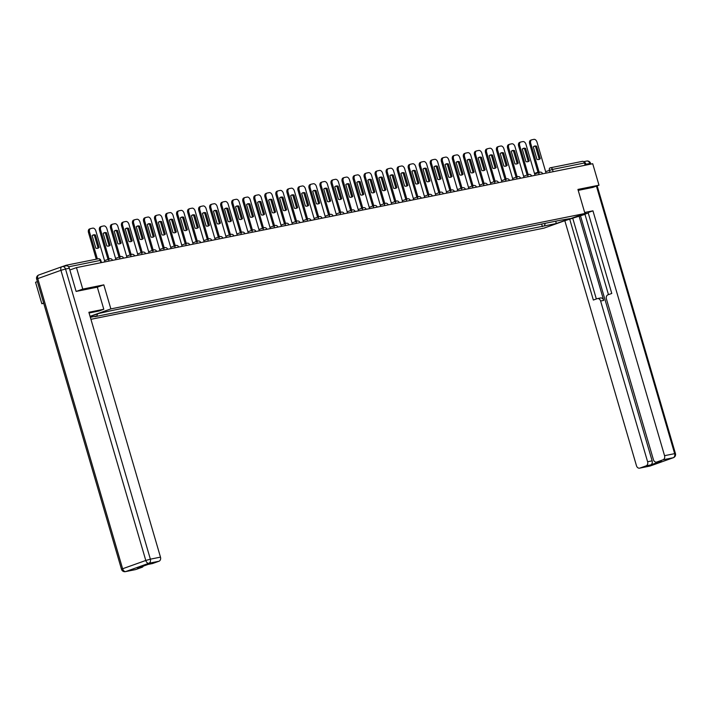 <?xml version="1.0" encoding="UTF-8"?>
<svg xmlns="http://www.w3.org/2000/svg" width="711" height="711" viewBox="0 0 711 711"><rect width="100%" height="100%" fill="white"/><g stroke="black" fill="none" stroke-linecap="round" stroke-linejoin="round"><path stroke-width="1.07" d="M90.937 319.31L544.031 228.124L584.957 213.487L110.863 308.903L103.824 284.853L82.76 289.093L76.477 267.62L592.716 163.726L598.991 185.189L577.927 189.428L584.957 213.487M43.655 303.073L41.825 303.73L43.735 303.339M41.825 303.73L35.55 282.258L37.381 281.609M582.22 161.406A2.257 1.733 78.6 0 1 582.407 161.353A2.257 1.733 78.6 0 1 584.495 162.97L552.465 169.422L545.63 171.644M585.153 165.245L584.495 162.97M592.565 187.491L598.991 185.189M67.98 266.234A2.257 1.733 -101.4 0 0 66.176 265.247A2.257 1.733 -101.4 0 0 65.99 265.301L62.47 266.554M82.76 289.093L76.335 291.386M69.856 269.993L76.477 267.62M90.128 316.537L98.687 313.48L112.489 310.396L560.001 220.33L569.955 218.633L556.198 223.547L544.324 225.938L545.293 223.29M97.594 313.871L96.812 316.004L94.883 316.697L544.324 225.938M96.812 316.004L90.35 317.302M90.066 316.342L110.863 308.903M65.936 265.878A3.377 2.595 78.6 0 1 66.212 265.807A3.377 2.595 78.6 0 1 69.34 268.243L76.121 291.43L97.327 287.164L103.824 284.853M541.64 224.027L542.404 226.631M555.806 221.174L556.198 223.547M99.122 247.472A7.039 4.479 -109.7 0 1 98.002 248.192A7.039 4.479 -109.7 0 1 95.798 248.148L92.146 235.652A7.039 4.479 -109.7 0 1 93.265 234.932A7.039 4.479 -109.7 0 1 95.47 234.986L99.122 247.472L98.056 247.855A7.039 4.479 -109.7 0 1 97.451 248.335M98.056 247.855L94.403 235.359A7.039 4.479 -109.7 0 0 92.75 235.172M96.278 259.186L88.511 232.604A3.377 2.151 -109.7 0 1 89.488 228.986A3.377 2.151 -109.7 0 1 89.684 228.933M104.917 261.906L95.861 230.951A3.377 2.151 70.3 0 0 92.794 228.142L90.741 228.56A3.377 2.151 70.3 0 0 90.555 228.613A3.377 2.151 70.3 0 0 89.568 232.221L88.511 232.604M97.389 258.964L89.568 232.221M95.47 234.986L94.403 235.359M110.152 245.259A7.039 4.479 -109.7 0 1 109.032 245.97A7.039 4.479 -109.7 0 1 106.828 245.926L103.175 233.43A7.039 4.479 -109.7 0 1 104.295 232.71A7.039 4.479 -109.7 0 1 106.499 232.764L110.152 245.259L109.085 245.633A7.039 4.479 -109.7 0 1 108.481 246.113M109.085 245.633L105.432 233.146A7.039 4.479 -109.7 0 0 103.779 232.959M108.01 259.373L99.531 230.382A3.377 2.151 -109.7 0 1 100.518 226.773A3.377 2.151 -109.7 0 1 100.713 226.72M115.937 259.684L106.89 228.738A3.377 2.151 70.3 0 0 103.824 225.92L101.771 226.338A3.377 2.151 70.3 0 0 101.584 226.391A3.377 2.151 70.3 0 0 100.598 230L99.531 230.382M109.076 258.991L100.598 230M106.499 232.764L105.432 233.146M121.181 243.038A7.039 4.479 -109.7 0 1 120.061 243.757A7.039 4.479 -109.7 0 1 117.857 243.704L114.204 231.208A7.039 4.479 -109.7 0 1 115.324 230.497A7.039 4.479 -109.7 0 1 117.528 230.542L121.181 243.038L120.115 243.42A7.039 4.479 -109.7 0 1 119.51 243.891M120.115 243.42L116.462 230.924A7.039 4.479 -109.7 0 0 114.809 230.737M119.039 257.16L110.561 228.16A3.377 2.151 -109.7 0 1 111.547 224.552A3.377 2.151 -109.7 0 1 111.743 224.498M126.967 257.462L117.919 226.516A3.377 2.151 70.3 0 0 114.853 223.707L112.8 224.116A3.377 2.151 70.3 0 0 112.614 224.169A3.377 2.151 70.3 0 0 111.627 227.778L110.561 228.16M120.106 256.778L111.627 227.778M117.528 230.542L116.462 230.924M89.088 312.991L98.962 311L103.797 309.276L88.875 312.28L160.482 557.131A3.377 2.595 78.6 0 1 158.971 561.246L152.749 563.467A3.377 2.595 78.6 0 1 152.465 563.547A3.377 2.595 78.6 0 1 152.181 563.583M97.327 287.164L103.797 309.276M143.302 566.143A3.377 2.595 78.6 0 1 142.022 567.307L135.801 569.529A3.377 2.595 78.6 0 1 135.525 569.609A3.377 2.595 78.6 0 1 135.232 569.644M152.749 563.467L148.226 564.383L137.499 568.213L142.022 567.307M569.431 219.041A12.674 0.907 163.7 0 0 586.202 213.273A12.674 0.907 163.7 0 0 584.886 213.247M563.601 221.121L569.707 219.139L593.356 300.042L597.204 298.664A3.377 2.595 -101.4 0 1 597.489 298.584A3.377 2.595 -101.4 0 1 600.608 301.02L647.605 461.741L652.129 460.835A3.377 2.595 78.6 0 1 650.618 464.941L661.346 461.11A3.377 2.595 78.6 0 1 661.07 461.19A3.377 2.595 78.6 0 1 660.777 461.226M584.984 214.384L569.707 219.139M588.246 212.998L584.931 214.18L608.456 294.638M564.872 220.863L636.469 465.723A3.377 2.595 -101.4 0 0 639.598 468.158A3.377 2.595 -101.4 0 0 639.873 468.078L649.987 466.043L673.148 457.76L663.043 459.795L656.822 462.017A3.377 2.595 -101.4 0 1 656.537 462.097A3.377 2.595 -101.4 0 1 653.418 459.662L606.421 298.94A3.377 2.595 -101.4 0 1 607.932 294.825L611.78 293.456L588.121 212.553L592.947 210.829L664.554 455.68L674.659 453.645L596.431 186.113M584.664 212.491L592.947 210.829M639.873 468.078L646.095 465.856A3.377 2.595 -101.4 0 0 647.605 461.741M663.043 459.795A3.377 2.595 -101.4 0 0 664.554 455.68M592.77 187.42L578.203 190.379M590.041 164.268L589.81 163.486L585.997 164.259L586.22 165.032M585.997 164.259A3.377 2.595 -101.4 0 0 583.855 161.868M579.118 216.26L603.719 300.398L600.608 301.02M580.532 215.975L652.129 460.835M572.817 218.517L596.342 298.976M600.315 298.033A3.377 2.595 78.6 0 1 600.599 297.962A3.377 2.595 78.6 0 1 603.719 300.398M132.21 240.816A7.039 4.479 -109.7 0 1 131.091 241.536A7.039 4.479 -109.7 0 1 128.887 241.482L125.234 228.995A7.039 4.479 -109.7 0 1 126.354 228.275A7.039 4.479 -109.7 0 1 128.558 228.32L132.21 240.816L131.144 241.198A7.039 4.479 -109.7 0 1 130.54 241.669M131.144 241.198L127.491 228.702A7.039 4.479 -109.7 0 0 125.838 228.515M130.069 254.938L121.59 225.938A3.377 2.151 -109.7 0 1 122.576 222.33A3.377 2.151 -109.7 0 1 122.772 222.276M137.996 255.24L128.949 224.294A3.377 2.151 70.3 0 0 125.883 221.485L123.83 221.894A3.377 2.151 70.3 0 0 123.643 221.948A3.377 2.151 70.3 0 0 122.656 225.556L121.59 225.938M131.135 254.556L122.656 225.556M128.558 228.32L127.491 228.702M143.24 238.594A7.039 4.479 -109.7 0 1 142.12 239.314A7.039 4.479 -109.7 0 1 139.916 239.269L136.263 226.773A7.039 4.479 -109.7 0 1 137.383 226.054A7.039 4.479 -109.7 0 1 139.587 226.107L143.24 238.594L142.173 238.976A7.039 4.479 -109.7 0 1 141.569 239.456M142.173 238.976L138.521 226.48A7.039 4.479 -109.7 0 0 136.868 226.294M141.098 252.716L132.619 223.725A3.377 2.151 -109.7 0 1 133.606 220.108A3.377 2.151 -109.7 0 1 133.792 220.055M149.026 253.027L139.978 222.072A3.377 2.151 70.3 0 0 136.912 219.264L134.859 219.681A3.377 2.151 70.3 0 0 134.672 219.735A3.377 2.151 70.3 0 0 133.686 223.343L132.619 223.725M142.164 252.334L133.686 223.343M139.587 226.107L138.521 226.48M154.269 236.381A7.039 4.479 -109.7 0 1 153.149 237.092A7.039 4.479 -109.7 0 1 150.945 237.047L147.293 224.552A7.039 4.479 -109.7 0 1 148.403 223.832A7.039 4.479 -109.7 0 1 150.616 223.885L154.269 236.381L153.203 236.754A7.039 4.479 -109.7 0 1 152.598 237.234M153.203 236.754L149.55 224.267A7.039 4.479 -109.7 0 0 147.897 224.081M152.127 250.494L143.649 221.503A3.377 2.151 -109.7 0 1 144.635 217.895A3.377 2.151 -109.7 0 1 144.822 217.842M160.055 250.805L151.008 219.859A3.377 2.151 70.3 0 0 147.941 217.042L145.888 217.459A3.377 2.151 70.3 0 0 145.702 217.513A3.377 2.151 70.3 0 0 144.715 221.121L143.649 221.503M153.194 250.112L144.715 221.121M150.616 223.885L149.55 224.267M165.299 234.159A7.039 4.479 -109.7 0 1 164.179 234.879A7.039 4.479 -109.7 0 1 161.975 234.826L158.322 222.33A7.039 4.479 -109.7 0 1 159.433 221.619A7.039 4.479 -109.7 0 1 161.646 221.663L165.299 234.159L164.232 234.541A7.039 4.479 -109.7 0 1 163.628 235.012M164.232 234.541L160.579 222.045A7.039 4.479 -109.7 0 0 158.926 221.859M163.157 248.281L154.678 219.281A3.377 2.151 -109.7 0 1 155.665 215.673A3.377 2.151 -109.7 0 1 155.851 215.62M171.084 248.583L162.037 217.637A3.377 2.151 70.3 0 0 158.971 214.829L156.918 215.237A3.377 2.151 70.3 0 0 156.722 215.291A3.377 2.151 70.3 0 0 155.745 218.899L154.678 219.281M164.223 247.899L155.745 218.899M161.646 221.663L160.579 222.045M176.328 231.937A7.039 4.479 -109.7 0 1 175.208 232.657A7.039 4.479 -109.7 0 1 173.004 232.604L169.351 220.117A7.039 4.479 -109.7 0 1 170.462 219.397A7.039 4.479 -109.7 0 1 172.675 219.441L176.328 231.937L175.261 232.319A7.039 4.479 -109.7 0 1 174.657 232.79M175.261 232.319L171.609 219.823A7.039 4.479 -109.7 0 0 169.956 219.637M174.186 246.059L165.707 217.059A3.377 2.151 -109.7 0 1 166.694 213.451A3.377 2.151 -109.7 0 1 166.881 213.398M182.114 246.362L173.066 215.415A3.377 2.151 70.3 0 0 170 212.607L167.947 213.016A3.377 2.151 70.3 0 0 167.752 213.069A3.377 2.151 70.3 0 0 166.774 216.686L165.707 217.059M175.253 245.677L166.774 216.686M172.675 219.441L171.609 219.823M187.357 229.715A7.039 4.479 -109.7 0 1 186.238 230.435A7.039 4.479 -109.7 0 1 184.033 230.391L180.381 217.895A7.039 4.479 -109.7 0 1 181.492 217.175A7.039 4.479 -109.7 0 1 183.696 217.228L187.357 229.715L186.291 230.097A7.039 4.479 -109.7 0 1 185.687 230.577M186.291 230.097L182.638 217.602A7.039 4.479 -109.7 0 0 180.985 217.415M185.216 243.837L176.737 214.846A3.377 2.151 -109.7 0 1 177.723 211.229A3.377 2.151 -109.7 0 1 177.91 211.176M193.143 244.149L184.096 213.193A3.377 2.151 70.3 0 0 181.029 210.385L178.976 210.803A3.377 2.151 70.3 0 0 178.781 210.856A3.377 2.151 70.3 0 0 177.803 214.464L176.737 214.846M186.282 243.455L177.803 214.464M183.696 217.228L182.638 217.602M198.378 227.502A7.039 4.479 -109.7 0 1 197.267 228.213A7.039 4.479 -109.7 0 1 195.063 228.169L191.41 215.673A7.039 4.479 -109.7 0 1 192.521 214.953A7.039 4.479 -109.7 0 1 194.725 215.006L198.378 227.502L197.32 227.875A7.039 4.479 -109.7 0 1 196.716 228.355M197.32 227.875L193.668 215.389A7.039 4.479 -109.7 0 0 192.006 215.202M196.245 241.616L187.766 212.625A3.377 2.151 -109.7 0 1 188.753 209.016A3.377 2.151 -109.7 0 1 188.939 208.963M204.173 241.927L195.125 210.98A3.377 2.151 70.3 0 0 192.059 208.163L190.006 208.581A3.377 2.151 70.3 0 0 189.81 208.634A3.377 2.151 70.3 0 0 188.833 212.242L187.766 212.625M197.311 241.233L188.833 212.242M194.725 215.006L193.668 215.389M209.407 225.28A7.039 4.479 -109.7 0 1 208.296 226A7.039 4.479 -109.7 0 1 206.092 225.947L202.431 213.451A7.039 4.479 -109.7 0 1 203.55 212.74A7.039 4.479 -109.7 0 1 205.755 212.785L209.407 225.28L208.35 225.663A7.039 4.479 -109.7 0 1 207.745 226.134M208.35 225.663L204.697 213.167A7.039 4.479 -109.7 0 0 203.035 212.98M207.274 239.403L198.796 210.403A3.377 2.151 -109.7 0 1 199.773 206.794A3.377 2.151 -109.7 0 1 199.969 206.741M215.202 239.705L206.154 208.758A3.377 2.151 70.3 0 0 203.088 205.95L201.035 206.359A3.377 2.151 70.3 0 0 200.84 206.412A3.377 2.151 70.3 0 0 199.862 210.021L198.796 210.403M208.341 239.02L199.862 210.021M205.755 212.785L204.697 213.167M220.437 223.058A7.039 4.479 -109.7 0 1 219.326 223.778A7.039 4.479 -109.7 0 1 217.113 223.725L213.46 211.238A7.039 4.479 -109.7 0 1 214.58 210.518A7.039 4.479 -109.7 0 1 216.784 210.563L220.437 223.058L219.379 223.441A7.039 4.479 -109.7 0 1 218.775 223.912M219.379 223.441L215.726 210.945A7.039 4.479 -109.7 0 0 214.064 210.758M218.304 237.181L209.825 208.181A3.377 2.151 -109.7 0 1 210.803 204.572A3.377 2.151 -109.7 0 1 210.998 204.519M226.231 237.483L217.184 206.537A3.377 2.151 70.3 0 0 214.109 203.728L212.065 204.137A3.377 2.151 70.3 0 0 211.869 204.19A3.377 2.151 70.3 0 0 210.891 207.808L209.825 208.181M219.37 236.799L210.891 207.808M216.784 210.563L215.726 210.945M231.466 220.837A7.039 4.479 -109.7 0 1 230.355 221.556A7.039 4.479 -109.7 0 1 228.142 221.512L224.489 209.016A7.039 4.479 -109.7 0 1 225.609 208.296A7.039 4.479 -109.7 0 1 227.813 208.35L231.466 220.837L230.408 221.219A7.039 4.479 -109.7 0 1 229.804 221.699M230.408 221.219L226.747 208.723A7.039 4.479 -109.7 0 0 225.094 208.536M229.333 234.959L220.854 205.968A3.377 2.151 -109.7 0 1 221.832 202.351A3.377 2.151 -109.7 0 1 222.028 202.297M237.261 235.27L228.204 204.315A3.377 2.151 70.3 0 0 225.138 201.506L223.094 201.924A3.377 2.151 70.3 0 0 222.899 201.977A3.377 2.151 70.3 0 0 221.921 205.586L220.854 205.968M230.4 234.577L221.921 205.586M227.813 208.35L226.747 208.723M242.495 218.624A7.039 4.479 -109.7 0 1 241.385 219.335A7.039 4.479 -109.7 0 1 239.172 219.29L235.519 206.794A7.039 4.479 -109.7 0 1 236.639 206.074A7.039 4.479 -109.7 0 1 238.843 206.128L242.495 218.624L241.429 218.997A7.039 4.479 -109.7 0 1 240.833 219.477M241.429 218.997L237.776 206.51A7.039 4.479 -109.7 0 0 236.123 206.323M240.362 232.737L231.884 203.746A3.377 2.151 -109.7 0 1 232.861 200.138A3.377 2.151 -109.7 0 1 233.057 200.084M248.29 233.048L239.234 202.102A3.377 2.151 70.3 0 0 236.168 199.284L234.123 199.702A3.377 2.151 70.3 0 0 233.928 199.755A3.377 2.151 70.3 0 0 232.941 203.364L231.884 203.746M241.42 232.355L232.941 203.364M238.843 206.128L237.776 206.51M253.525 216.402A7.039 4.479 -109.7 0 1 252.405 217.122A7.039 4.479 -109.7 0 1 250.201 217.068L246.548 204.572A7.039 4.479 -109.7 0 1 247.668 203.861A7.039 4.479 -109.7 0 1 249.872 203.906L253.525 216.402L252.458 216.784A7.039 4.479 -109.7 0 1 251.854 217.255M252.458 216.784L248.806 204.288A7.039 4.479 -109.7 0 0 247.152 204.101M251.392 230.524L242.913 201.524A3.377 2.151 -109.7 0 1 243.891 197.916A3.377 2.151 -109.7 0 1 244.086 197.862M259.319 230.826L250.263 199.88A3.377 2.151 70.3 0 0 247.197 197.071L245.153 197.48A3.377 2.151 70.3 0 0 244.957 197.534A3.377 2.151 70.3 0 0 243.971 201.142L242.913 201.524M252.449 230.142L243.971 201.142M249.872 203.906L248.806 204.288M264.554 214.18A7.039 4.479 -109.7 0 1 263.434 214.9A7.039 4.479 -109.7 0 1 261.23 214.846L257.578 202.359A7.039 4.479 -109.7 0 1 258.697 201.64A7.039 4.479 -109.7 0 1 260.901 201.684L264.554 214.18L263.488 214.562A7.039 4.479 -109.7 0 1 262.883 215.033M263.488 214.562L259.835 202.066A7.039 4.479 -109.7 0 0 258.182 201.88M262.421 228.302L253.943 199.302A3.377 2.151 -109.7 0 1 254.92 195.694A3.377 2.151 -109.7 0 1 255.116 195.641M270.349 228.604L261.293 197.658A3.377 2.151 70.3 0 0 258.226 194.85L256.173 195.258A3.377 2.151 70.3 0 0 255.987 195.312A3.377 2.151 70.3 0 0 255 198.929L253.943 199.302M263.479 227.92L255 198.929M260.901 201.684L259.835 202.066M275.584 211.958A7.039 4.479 -109.7 0 1 274.464 212.678A7.039 4.479 -109.7 0 1 272.26 212.633L268.607 200.138A7.039 4.479 -109.7 0 1 269.727 199.418A7.039 4.479 -109.7 0 1 271.931 199.471L275.584 211.958L274.517 212.34A7.039 4.479 -109.7 0 1 273.913 212.82M274.517 212.34L270.864 199.844A7.039 4.479 -109.7 0 0 269.211 199.658M273.451 226.08L264.972 197.089A3.377 2.151 -109.7 0 1 265.95 193.472A3.377 2.151 -109.7 0 1 266.145 193.419M281.378 226.391L272.322 195.436A3.377 2.151 70.3 0 0 269.256 192.628L267.203 193.045A3.377 2.151 70.3 0 0 267.016 193.099A3.377 2.151 70.3 0 0 266.03 196.707L264.972 197.089M274.508 225.698L266.03 196.707M271.931 199.471L270.864 199.844M286.613 209.745A7.039 4.479 -109.7 0 1 285.493 210.456A7.039 4.479 -109.7 0 1 283.289 210.412L279.636 197.916A7.039 4.479 -109.7 0 1 280.756 197.196A7.039 4.479 -109.7 0 1 282.96 197.249L286.613 209.745L285.546 210.118A7.039 4.479 -109.7 0 1 284.942 210.598M285.546 210.118L281.894 197.631A7.039 4.479 -109.7 0 0 280.241 197.445M284.471 223.858L275.992 194.867A3.377 2.151 -109.7 0 1 276.979 191.259A3.377 2.151 -109.7 0 1 277.174 191.206M292.399 224.169L283.351 193.223A3.377 2.151 70.3 0 0 280.285 190.406L278.232 190.824A3.377 2.151 70.3 0 0 278.045 190.877A3.377 2.151 70.3 0 0 277.059 194.485L275.992 194.867M285.538 223.476L277.059 194.485M282.96 197.249L281.894 197.631M297.642 207.523A7.039 4.479 -109.7 0 1 296.523 208.243A7.039 4.479 -109.7 0 1 294.318 208.19L290.666 195.694A7.039 4.479 -109.7 0 1 291.786 194.983A7.039 4.479 -109.7 0 1 293.99 195.027L297.642 207.523L296.576 207.905A7.039 4.479 -109.7 0 1 295.972 208.376M296.576 207.905L292.923 195.409A7.039 4.479 -109.7 0 0 291.27 195.223M295.5 221.645L287.022 192.645A3.377 2.151 -109.7 0 1 288.008 189.037A3.377 2.151 -109.7 0 1 288.204 188.984M303.428 221.948L294.381 191.001A3.377 2.151 70.3 0 0 291.314 188.193L289.261 188.602A3.377 2.151 70.3 0 0 289.075 188.655A3.377 2.151 70.3 0 0 288.088 192.263L287.022 192.645M296.567 221.263L288.088 192.263M293.99 195.027L292.923 195.409M308.672 205.301A7.039 4.479 -109.7 0 1 307.552 206.021A7.039 4.479 -109.7 0 1 305.348 205.968L301.695 193.481A7.039 4.479 -109.7 0 1 302.815 192.761A7.039 4.479 -109.7 0 1 305.019 192.805L308.672 205.301L307.605 205.683A7.039 4.479 -109.7 0 1 307.001 206.154M307.605 205.683L303.952 193.188A7.039 4.479 -109.7 0 0 302.299 193.001M306.53 219.423L298.051 190.424A3.377 2.151 -109.7 0 1 299.038 186.815A3.377 2.151 -109.7 0 1 299.224 186.762M314.458 219.726L305.41 188.779A3.377 2.151 70.3 0 0 302.344 185.971L300.291 186.38A3.377 2.151 70.3 0 0 300.104 186.433A3.377 2.151 70.3 0 0 299.118 190.05L298.051 190.424M307.596 219.041L299.118 190.05M305.019 192.805L303.952 193.188M319.701 203.079A7.039 4.479 -109.7 0 1 318.581 203.799A7.039 4.479 -109.7 0 1 316.377 203.755L312.724 191.259A7.039 4.479 -109.7 0 1 313.835 190.539A7.039 4.479 -109.7 0 1 316.048 190.592L319.701 203.079L318.635 203.462A7.039 4.479 -109.7 0 1 318.03 203.941M318.635 203.462L314.982 190.966A7.039 4.479 -109.7 0 0 313.329 190.779M317.559 217.202L309.081 188.211A3.377 2.151 -109.7 0 1 310.067 184.593A3.377 2.151 -109.7 0 1 310.254 184.54M325.487 217.513L316.439 186.558A3.377 2.151 70.3 0 0 313.373 183.749L311.32 184.167A3.377 2.151 70.3 0 0 311.134 184.22A3.377 2.151 70.3 0 0 310.147 187.828L309.081 188.211M318.626 216.819L310.147 187.828M316.048 190.592L314.982 190.966M330.731 200.866A7.039 4.479 -109.7 0 1 329.611 201.577A7.039 4.479 -109.7 0 1 327.407 201.533L323.754 189.037A7.039 4.479 -109.7 0 1 324.865 188.317A7.039 4.479 -109.7 0 1 327.078 188.371L330.731 200.866L329.664 201.24A7.039 4.479 -109.7 0 1 329.06 201.72M329.664 201.24L326.011 188.753A7.039 4.479 -109.7 0 0 324.358 188.566M328.589 214.98L320.11 185.989A3.377 2.151 -109.7 0 1 321.096 182.38A3.377 2.151 -109.7 0 1 321.283 182.327M336.516 215.291L327.469 184.345A3.377 2.151 70.3 0 0 324.403 181.527L322.35 181.945A3.377 2.151 70.3 0 0 322.163 181.998A3.377 2.151 70.3 0 0 321.176 185.607L320.11 185.989M329.655 214.598L321.176 185.607M327.078 188.371L326.011 188.753M341.76 198.645A7.039 4.479 -109.7 0 1 340.64 199.364A7.039 4.479 -109.7 0 1 338.436 199.311L334.783 186.815A7.039 4.479 -109.7 0 1 335.894 186.104A7.039 4.479 -109.7 0 1 338.107 186.149L341.76 198.645L340.693 199.027A7.039 4.479 -109.7 0 1 340.089 199.498M340.693 199.027L337.041 186.531A7.039 4.479 -109.7 0 0 335.388 186.344M339.618 212.767L331.139 183.767A3.377 2.151 -109.7 0 1 332.126 180.159A3.377 2.151 -109.7 0 1 332.313 180.105M347.546 213.069L338.498 182.123A3.377 2.151 70.3 0 0 335.432 179.314L333.379 179.723A3.377 2.151 70.3 0 0 333.183 179.776A3.377 2.151 70.3 0 0 332.206 183.385L331.139 183.767M340.685 212.385L332.206 183.385M338.107 186.149L337.041 186.531M352.789 196.423A7.039 4.479 -109.7 0 1 351.669 197.143A7.039 4.479 -109.7 0 1 349.465 197.089L345.813 184.602A7.039 4.479 -109.7 0 1 346.924 183.882A7.039 4.479 -109.7 0 1 349.128 183.927L352.789 196.423L351.723 196.805A7.039 4.479 -109.7 0 1 351.118 197.276M351.723 196.805L348.07 184.309A7.039 4.479 -109.7 0 0 346.417 184.122M350.647 210.545L342.169 181.545A3.377 2.151 -109.7 0 1 343.155 177.937A3.377 2.151 -109.7 0 1 343.342 177.883M358.575 210.847L349.528 179.901A3.377 2.151 70.3 0 0 346.461 177.092L344.408 177.501A3.377 2.151 70.3 0 0 344.213 177.554A3.377 2.151 70.3 0 0 343.235 181.172L342.169 181.545M351.714 210.163L343.235 181.172M349.128 183.927L348.07 184.309M363.81 194.201A7.039 4.479 -109.7 0 1 362.699 194.921A7.039 4.479 -109.7 0 1 360.495 194.876L356.842 182.38A7.039 4.479 -109.7 0 1 357.953 181.661A7.039 4.479 -109.7 0 1 360.157 181.714L363.81 194.201L362.752 194.583A7.039 4.479 -109.7 0 1 362.148 195.063M362.752 194.583L359.099 182.087A7.039 4.479 -109.7 0 0 357.437 181.9M361.677 208.323L353.198 179.332A3.377 2.151 -109.7 0 1 354.185 175.715A3.377 2.151 -109.7 0 1 354.371 175.661M369.604 208.634L360.557 177.679A3.377 2.151 70.3 0 0 357.491 174.87L355.438 175.288A3.377 2.151 70.3 0 0 355.242 175.341A3.377 2.151 70.3 0 0 354.265 178.95L353.198 179.332M362.743 207.941L354.265 178.95M360.157 181.714L359.099 182.087M374.839 191.988A7.039 4.479 -109.7 0 1 373.728 192.699A7.039 4.479 -109.7 0 1 371.524 192.654L367.863 180.159A7.039 4.479 -109.7 0 1 368.982 179.439A7.039 4.479 -109.7 0 1 371.186 179.492L374.839 191.988L373.782 192.361A7.039 4.479 -109.7 0 1 373.177 192.841M373.782 192.361L370.129 179.874A7.039 4.479 -109.7 0 0 368.467 179.687M372.706 206.101L364.228 177.11A3.377 2.151 -109.7 0 1 365.214 173.502A3.377 2.151 -109.7 0 1 365.401 173.448M380.634 206.412L371.586 175.466A3.377 2.151 70.3 0 0 368.52 172.649L366.467 173.066A3.377 2.151 70.3 0 0 366.272 173.12A3.377 2.151 70.3 0 0 365.294 176.728L364.228 177.11M373.773 205.719L365.294 176.728M371.186 179.492L370.129 179.874M385.869 189.766A7.039 4.479 -109.7 0 1 384.758 190.486A7.039 4.479 -109.7 0 1 382.545 190.432L378.892 177.937A7.039 4.479 -109.7 0 1 380.012 177.226A7.039 4.479 -109.7 0 1 382.216 177.27L385.869 189.766L384.811 190.148A7.039 4.479 -109.7 0 1 384.207 190.619M384.811 190.148L381.158 177.652A7.039 4.479 -109.7 0 0 379.496 177.466M383.736 203.888L375.257 174.888A3.377 2.151 -109.7 0 1 376.235 171.28A3.377 2.151 -109.7 0 1 376.43 171.227M391.663 204.19L382.616 173.244A3.377 2.151 70.3 0 0 379.541 170.436L377.497 170.844A3.377 2.151 70.3 0 0 377.301 170.898A3.377 2.151 70.3 0 0 376.323 174.506L375.257 174.888M384.802 203.506L376.323 174.506M382.216 177.27L381.158 177.652M396.898 187.544A7.039 4.479 -109.7 0 1 395.787 188.264A7.039 4.479 -109.7 0 1 393.574 188.211L389.921 175.724A7.039 4.479 -109.7 0 1 391.041 175.004A7.039 4.479 -109.7 0 1 393.245 175.048L396.898 187.544L395.84 187.926A7.039 4.479 -109.7 0 1 395.236 188.397M395.84 187.926L392.179 175.43A7.039 4.479 -109.7 0 0 390.526 175.244M394.765 201.666L386.286 172.666A3.377 2.151 -109.7 0 1 387.264 169.058A3.377 2.151 -109.7 0 1 387.459 169.005M402.693 201.968L393.645 171.022A3.377 2.151 70.3 0 0 390.57 168.214L388.526 168.623A3.377 2.151 70.3 0 0 388.33 168.676A3.377 2.151 70.3 0 0 387.353 172.293L386.286 172.666M395.831 201.284L387.353 172.293M393.245 175.048L392.179 175.43M407.927 185.322A7.039 4.479 -109.7 0 1 406.816 186.042A7.039 4.479 -109.7 0 1 404.603 185.998L400.951 173.502A7.039 4.479 -109.7 0 1 402.07 172.782A7.039 4.479 -109.7 0 1 404.275 172.835L407.927 185.322L406.861 185.704A7.039 4.479 -109.7 0 1 406.265 186.184M406.861 185.704L403.208 173.208A7.039 4.479 -109.7 0 0 401.555 173.022M405.794 199.444L397.316 170.453A3.377 2.151 -109.7 0 1 398.293 166.836A3.377 2.151 -109.7 0 1 398.489 166.783M413.722 199.755L404.666 168.8A3.377 2.151 70.3 0 0 401.599 165.992L399.555 166.41A3.377 2.151 70.3 0 0 399.36 166.463A3.377 2.151 70.3 0 0 398.373 170.071L397.316 170.453M406.852 199.062L398.373 170.071M404.275 172.835L403.208 173.208M418.957 183.109A7.039 4.479 -109.7 0 1 417.837 183.82A7.039 4.479 -109.7 0 1 415.633 183.776L411.98 171.28A7.039 4.479 -109.7 0 1 413.1 170.56A7.039 4.479 -109.7 0 1 415.304 170.613L418.957 183.109L417.89 183.482A7.039 4.479 -109.7 0 1 417.286 183.962M417.89 183.482L414.237 170.996A7.039 4.479 -109.7 0 0 412.584 170.809M416.824 197.223L408.345 168.231A3.377 2.151 -109.7 0 1 409.323 164.623A3.377 2.151 -109.7 0 1 409.518 164.57M424.751 197.534L415.695 166.587A3.377 2.151 70.3 0 0 412.629 163.77L410.585 164.188A3.377 2.151 70.3 0 0 410.389 164.241A3.377 2.151 70.3 0 0 409.403 167.849L408.345 168.231M417.881 196.84L409.403 167.849M415.304 170.613L414.237 170.996M429.986 180.887A7.039 4.479 -109.7 0 1 428.866 181.607A7.039 4.479 -109.7 0 1 426.662 181.554L423.009 169.058A7.039 4.479 -109.7 0 1 424.129 168.347A7.039 4.479 -109.7 0 1 426.333 168.391L429.986 180.887L428.92 181.269A7.039 4.479 -109.7 0 1 428.315 181.74M428.92 181.269L425.267 168.774A7.039 4.479 -109.7 0 0 423.614 168.587M427.853 195.01L419.374 166.01A3.377 2.151 -109.7 0 1 420.352 162.401A3.377 2.151 -109.7 0 1 420.548 162.348M435.781 195.312L426.724 164.365A3.377 2.151 70.3 0 0 423.658 161.557L421.614 161.966A3.377 2.151 70.3 0 0 421.419 162.019A3.377 2.151 70.3 0 0 420.432 165.627L419.374 166.01M428.911 194.627L420.432 165.627M426.333 168.391L425.267 168.774M441.016 178.665A7.039 4.479 -109.7 0 1 439.896 179.385A7.039 4.479 -109.7 0 1 437.692 179.332L434.039 166.845A7.039 4.479 -109.7 0 1 435.159 166.125A7.039 4.479 -109.7 0 1 437.363 166.17L441.016 178.665L439.949 179.048A7.039 4.479 -109.7 0 1 439.345 179.519M439.949 179.048L436.296 166.552A7.039 4.479 -109.7 0 0 434.643 166.365M438.883 192.788L430.404 163.788A3.377 2.151 -109.7 0 1 431.381 160.179A3.377 2.151 -109.7 0 1 431.577 160.126M446.81 193.09L437.754 162.144A3.377 2.151 70.3 0 0 434.688 159.335L432.635 159.744A3.377 2.151 70.3 0 0 432.448 159.797A3.377 2.151 70.3 0 0 431.461 163.414L430.404 163.788M439.94 192.405L431.461 163.414M437.363 166.17L436.296 166.552M452.045 176.444A7.039 4.479 -109.7 0 1 450.925 177.163A7.039 4.479 -109.7 0 1 448.721 177.119L445.068 164.623A7.039 4.479 -109.7 0 1 446.188 163.903A7.039 4.479 -109.7 0 1 448.392 163.957L452.045 176.444L450.978 176.826A7.039 4.479 -109.7 0 1 450.374 177.306M450.978 176.826L447.326 164.33A7.039 4.479 -109.7 0 0 445.673 164.143M449.903 190.566L441.424 161.575A3.377 2.151 -109.7 0 1 442.411 157.958A3.377 2.151 -109.7 0 1 442.606 157.904M457.831 190.877L448.783 159.922A3.377 2.151 70.3 0 0 445.717 157.113L443.664 157.531A3.377 2.151 70.3 0 0 443.477 157.584A3.377 2.151 70.3 0 0 442.491 161.193L441.424 161.575M450.97 190.184L442.491 161.193M448.392 163.957L447.326 164.33M463.074 174.231A7.039 4.479 -109.7 0 1 461.954 174.942A7.039 4.479 -109.7 0 1 459.75 174.897L456.098 162.401A7.039 4.479 -109.7 0 1 457.217 161.681A7.039 4.479 -109.7 0 1 459.422 161.735L463.074 174.231L462.008 174.604A7.039 4.479 -109.7 0 1 461.403 175.084M462.008 174.604L458.355 162.117A7.039 4.479 -109.7 0 0 456.702 161.93M460.932 188.344L452.454 159.353A3.377 2.151 -109.7 0 1 453.44 155.745A3.377 2.151 -109.7 0 1 453.636 155.691M468.86 188.655L459.813 157.709A3.377 2.151 70.3 0 0 456.746 154.891L454.693 155.309A3.377 2.151 70.3 0 0 454.507 155.362A3.377 2.151 70.3 0 0 453.52 158.971L452.454 159.353M461.999 187.962L453.52 158.971M459.422 161.735L458.355 162.117M474.104 172.009A7.039 4.479 -109.7 0 1 472.984 172.729A7.039 4.479 -109.7 0 1 470.78 172.675L467.127 160.179A7.039 4.479 -109.7 0 1 468.247 159.468A7.039 4.479 -109.7 0 1 470.451 159.513L474.104 172.009L473.037 172.391A7.039 4.479 -109.7 0 1 472.433 172.862M473.037 172.391L469.384 159.895A7.039 4.479 -109.7 0 0 467.731 159.708M471.962 186.131L463.483 157.131A3.377 2.151 -109.7 0 1 464.47 153.523A3.377 2.151 -109.7 0 1 464.665 153.469M479.889 186.433L470.842 155.487A3.377 2.151 70.3 0 0 467.776 152.678L465.723 153.087A3.377 2.151 70.3 0 0 465.536 153.141A3.377 2.151 70.3 0 0 464.55 156.749L463.483 157.131M473.028 185.749L464.55 156.749M470.451 159.513L469.384 159.895M485.133 169.787A7.039 4.479 -109.7 0 1 484.013 170.507A7.039 4.479 -109.7 0 1 481.809 170.453L478.156 157.966A7.039 4.479 -109.7 0 1 479.276 157.247A7.039 4.479 -109.7 0 1 481.48 157.291L485.133 169.787L484.067 170.169A7.039 4.479 -109.7 0 1 483.462 170.64M484.067 170.169L480.414 157.673A7.039 4.479 -109.7 0 0 478.761 157.487M482.991 183.909L474.513 154.909A3.377 2.151 -109.7 0 1 475.499 151.301A3.377 2.151 -109.7 0 1 475.686 151.247M490.919 184.211L481.871 153.265A3.377 2.151 70.3 0 0 478.805 150.456L476.752 150.865A3.377 2.151 70.3 0 0 476.566 150.919A3.377 2.151 70.3 0 0 475.579 154.536L474.513 154.909M484.058 183.527L475.579 154.536M481.48 157.291L480.414 157.673M496.162 167.565A7.039 4.479 -109.7 0 1 495.043 168.285A7.039 4.479 -109.7 0 1 492.839 168.24L489.186 155.745A7.039 4.479 -109.7 0 1 490.297 155.025A7.039 4.479 -109.7 0 1 492.51 155.078L496.162 167.565L495.096 167.947A7.039 4.479 -109.7 0 1 494.492 168.427M495.096 167.947L491.443 155.451A7.039 4.479 -109.7 0 0 489.79 155.265M494.021 181.687L485.542 152.696A3.377 2.151 -109.7 0 1 486.528 149.079A3.377 2.151 -109.7 0 1 486.715 149.026M501.948 181.998L492.901 151.043A3.377 2.151 70.3 0 0 489.835 148.235L487.782 148.652A3.377 2.151 70.3 0 0 487.595 148.706A3.377 2.151 70.3 0 0 486.608 152.314L485.542 152.696M495.087 181.305L486.608 152.314M492.51 155.078L491.443 155.451M507.192 165.352A7.039 4.479 -109.7 0 1 506.072 166.063A7.039 4.479 -109.7 0 1 503.868 166.019L500.215 153.523A7.039 4.479 -109.7 0 1 501.326 152.803A7.039 4.479 -109.7 0 1 503.539 152.856L507.192 165.352L506.125 165.734A7.039 4.479 -109.7 0 1 505.521 166.205M506.125 165.734L502.473 153.238A7.039 4.479 -109.7 0 0 500.82 153.052M505.05 179.465L496.571 150.474A3.377 2.151 -109.7 0 1 497.558 146.866A3.377 2.151 -109.7 0 1 497.744 146.813M512.978 179.776L503.93 148.83A3.377 2.151 70.3 0 0 500.864 146.013L498.811 146.43A3.377 2.151 70.3 0 0 498.615 146.484A3.377 2.151 70.3 0 0 497.638 150.092L496.571 150.474M506.116 179.083L497.638 150.092M503.539 152.856L502.473 153.238M518.221 163.13A7.039 4.479 -109.7 0 1 517.101 163.85A7.039 4.479 -109.7 0 1 514.897 163.797L511.245 151.301A7.039 4.479 -109.7 0 1 512.355 150.59A7.039 4.479 -109.7 0 1 514.568 150.634L518.221 163.13L517.155 163.512A7.039 4.479 -109.7 0 1 516.55 163.983M517.155 163.512L513.502 151.016A7.039 4.479 -109.7 0 0 511.849 150.83M516.079 177.252L507.601 148.252A3.377 2.151 -109.7 0 1 508.587 144.644A3.377 2.151 -109.7 0 1 508.774 144.591M524.007 177.554L514.96 146.608A3.377 2.151 70.3 0 0 511.893 143.8L509.84 144.209A3.377 2.151 70.3 0 0 509.645 144.262A3.377 2.151 70.3 0 0 508.667 147.87L507.601 148.252M517.146 176.87L508.667 147.87M514.568 150.634L513.502 151.016M529.251 160.908A7.039 4.479 -109.7 0 1 528.131 161.628A7.039 4.479 -109.7 0 1 525.927 161.575L522.274 149.088A7.039 4.479 -109.7 0 1 523.385 148.368A7.039 4.479 -109.7 0 1 525.589 148.412L529.251 160.908L528.184 161.29A7.039 4.479 -109.7 0 1 527.58 161.761M528.184 161.29L524.531 148.795A7.039 4.479 -109.7 0 0 522.878 148.608M527.109 175.03L518.63 146.031A3.377 2.151 -109.7 0 1 519.617 142.422A3.377 2.151 -109.7 0 1 519.803 142.369M535.036 175.333L525.989 144.386A3.377 2.151 70.3 0 0 522.923 141.578L520.87 141.987A3.377 2.151 70.3 0 0 520.674 142.04A3.377 2.151 70.3 0 0 519.697 145.657L518.63 146.031M528.175 174.648L519.697 145.657M525.589 148.412L524.531 148.795M540.271 158.686A7.039 4.479 -109.7 0 1 539.16 159.406A7.039 4.479 -109.7 0 1 536.956 159.362L533.303 146.866A7.039 4.479 -109.7 0 1 534.414 146.146A7.039 4.479 -109.7 0 1 536.618 146.199L540.271 158.686L539.214 159.068A7.039 4.479 -109.7 0 1 538.609 159.548M539.214 159.068L535.561 146.573A7.039 4.479 -109.7 0 0 533.899 146.386M538.138 172.809L529.659 143.818A3.377 2.151 -109.7 0 1 530.646 140.2A3.377 2.151 -109.7 0 1 530.833 140.147M546.066 173.12L537.018 142.164A3.377 2.151 70.3 0 0 533.952 139.356L531.899 139.774A3.377 2.151 70.3 0 0 531.704 139.827A3.377 2.151 70.3 0 0 530.726 143.435L529.659 143.818M539.205 172.426L530.726 143.435M536.618 146.199L535.561 146.573M542.609 173.813L540.067 174.319M531.579 176.035L529.037 176.541M520.55 178.248L518.008 178.763M509.529 180.47L506.979 180.985M498.5 182.691L495.949 183.198M487.47 184.913L484.92 185.42M476.441 187.126L473.89 187.642M465.412 189.348L462.861 189.864M454.382 191.57L451.832 192.077M443.353 193.792L440.802 194.299M432.324 196.005L429.782 196.52M421.294 198.227L418.752 198.742M410.265 200.449L407.723 200.955M399.235 202.671L396.694 203.177M388.206 204.884L385.664 205.399M377.177 207.105L374.635 207.621M366.147 209.327L363.605 209.834M355.118 211.549L352.576 212.056M344.088 213.762L341.547 214.278M333.068 215.984L330.517 216.5M322.039 218.206L319.488 218.712M311.009 220.428L308.458 220.934M299.98 222.641L297.429 223.156M288.95 224.863L286.4 225.378M277.921 227.085L275.37 227.591M266.892 229.306L264.35 229.813M255.862 231.519L253.32 232.035M244.833 233.741L242.291 234.257M233.803 235.963L231.262 236.47M222.774 238.185L220.232 238.692M211.745 240.398L209.203 240.913M200.715 242.62L198.173 243.135M189.686 244.842L187.144 245.348M178.657 247.064L176.115 247.57M167.627 249.277L165.085 249.792M156.607 251.498L154.056 252.014M145.577 253.72L143.027 254.227M134.548 255.942L131.997 256.449M123.518 258.155L120.968 258.671M112.489 260.377L109.938 260.893M550.012 172.32L549.416 170.293A2.257 1.431 70.3 0 1 550.074 167.885A2.257 1.431 70.3 0 1 550.198 167.849A2.257 1.733 78.6 0 1 550.385 167.796A2.257 1.733 78.6 0 1 552.465 169.422L553.131 171.698M534.494 173.466L537.969 172.222M582.407 161.353L550.385 167.796A2.257 2.257 0 0 0 550.074 167.885L549.95 167.938M108.863 261.106A2.257 1.431 -109.7 0 1 109.547 258.831A2.257 1.431 -109.7 0 1 109.672 258.795M119.883 258.884A2.257 1.431 -109.7 0 1 120.577 256.609A2.257 1.431 -109.7 0 1 120.701 256.573M130.913 256.671A2.257 1.431 -109.7 0 1 131.606 254.387A2.257 1.431 -109.7 0 1 131.731 254.351M141.942 254.449A2.257 1.431 -109.7 0 1 142.635 252.165A2.257 1.431 -109.7 0 1 142.76 252.129M152.972 252.227A2.257 1.431 -109.7 0 1 153.665 249.952A2.257 1.431 -109.7 0 1 153.789 249.917M164.001 250.005A2.257 1.431 -109.7 0 1 164.694 247.73A2.257 1.431 -109.7 0 1 164.819 247.695M175.03 247.792A2.257 1.431 -109.7 0 1 175.724 245.508A2.257 1.431 -109.7 0 1 175.848 245.473M186.06 245.571A2.257 1.431 -109.7 0 1 186.753 243.286A2.257 1.431 -109.7 0 1 186.877 243.251M197.089 243.349A2.257 1.431 -109.7 0 1 197.782 241.073A2.257 1.431 -109.7 0 1 197.907 241.038M208.119 241.127A2.257 1.431 -109.7 0 1 208.803 238.852A2.257 1.431 -109.7 0 1 208.936 238.816M219.148 238.914A2.257 1.431 -109.7 0 1 219.832 236.63A2.257 1.431 -109.7 0 1 219.966 236.594M230.177 236.692A2.257 1.431 -109.7 0 1 230.862 234.408A2.257 1.431 -109.7 0 1 230.995 234.372M241.207 234.47A2.257 1.431 -109.7 0 1 241.891 232.195A2.257 1.431 -109.7 0 1 242.024 232.159M252.236 232.248A2.257 1.431 -109.7 0 1 252.92 229.973A2.257 1.431 -109.7 0 1 253.054 229.937M263.266 230.035A2.257 1.431 -109.7 0 1 263.95 227.751A2.257 1.431 -109.7 0 1 264.083 227.716M274.295 227.813A2.257 1.431 -109.7 0 1 274.979 225.529A2.257 1.431 -109.7 0 1 275.113 225.494M285.315 225.591A2.257 1.431 -109.7 0 1 286.009 223.316A2.257 1.431 -109.7 0 1 286.133 223.281M296.345 223.37A2.257 1.431 -109.7 0 1 297.038 221.094A2.257 1.431 -109.7 0 1 297.162 221.059M307.374 221.157A2.257 1.431 -109.7 0 1 308.067 218.872A2.257 1.431 -109.7 0 1 308.192 218.837M318.404 218.935A2.257 1.431 -109.7 0 1 319.097 216.651A2.257 1.431 -109.7 0 1 319.221 216.615M329.433 216.713A2.257 1.431 -109.7 0 1 330.126 214.438A2.257 1.431 -109.7 0 1 330.251 214.402M340.462 214.491A2.257 1.431 -109.7 0 1 341.156 212.216A2.257 1.431 -109.7 0 1 341.28 212.18M351.492 212.278A2.257 1.431 -109.7 0 1 352.185 209.994A2.257 1.431 -109.7 0 1 352.309 209.958M362.521 210.056A2.257 1.431 -109.7 0 1 363.214 207.772A2.257 1.431 -109.7 0 1 363.339 207.736M373.551 207.834A2.257 1.431 -109.7 0 1 374.244 205.559A2.257 1.431 -109.7 0 1 374.368 205.523M384.58 205.612A2.257 1.431 -109.7 0 1 385.264 203.337A2.257 1.431 -109.7 0 1 385.398 203.302M395.609 203.399A2.257 1.431 -109.7 0 1 396.294 201.115A2.257 1.431 -109.7 0 1 396.427 201.08M406.639 201.177A2.257 1.431 -109.7 0 1 407.323 198.893A2.257 1.431 -109.7 0 1 407.456 198.858M417.668 198.956A2.257 1.431 -109.7 0 1 418.352 196.68A2.257 1.431 -109.7 0 1 418.486 196.645M428.697 196.734A2.257 1.431 -109.7 0 1 429.382 194.459A2.257 1.431 -109.7 0 1 429.515 194.423M439.727 194.521A2.257 1.431 -109.7 0 1 440.411 192.237A2.257 1.431 -109.7 0 1 440.544 192.201M450.756 192.299A2.257 1.431 -109.7 0 1 451.441 190.015A2.257 1.431 -109.7 0 1 451.565 189.979M461.777 190.077A2.257 1.431 -109.7 0 1 462.47 187.802A2.257 1.431 -109.7 0 1 462.594 187.766M472.806 187.855A2.257 1.431 -109.7 0 1 473.499 185.58A2.257 1.431 -109.7 0 1 473.624 185.544M483.836 185.642A2.257 1.431 -109.7 0 1 484.529 183.358A2.257 1.431 -109.7 0 1 484.653 183.322M494.865 183.42A2.257 1.431 -109.7 0 1 495.558 181.136A2.257 1.431 -109.7 0 1 495.683 181.101M505.894 181.198A2.257 1.431 -109.7 0 1 506.588 178.923A2.257 1.431 -109.7 0 1 506.712 178.888M516.924 178.976A2.257 1.431 -109.7 0 1 517.617 176.701A2.257 1.431 -109.7 0 1 517.741 176.666M527.953 176.763A2.257 1.431 -109.7 0 1 528.646 174.479A2.257 1.431 -109.7 0 1 528.771 174.444M538.982 174.542A2.257 1.431 -109.7 0 1 539.676 172.258A2.257 1.431 -109.7 0 1 539.8 172.222M101.46 262.599L100.811 260.377L100.287 260.422L68.594 266.803M100.953 262.697L100.287 260.422A2.257 1.733 78.6 0 0 98.207 258.804A2.257 1.733 78.6 0 0 98.02 258.857M69.34 268.243L65.519 269.007L150.368 559.166L145.791 560.472L60.942 270.313L37.781 278.596L122.621 568.756L145.791 560.472A3.377 2.151 70.3 0 0 148.857 563.281L125.696 571.564L135.801 569.529M158.971 561.246L148.857 563.281A3.377 2.595 -101.4 0 0 150.368 559.166L160.482 557.131M125.696 571.564A3.377 2.151 -109.7 0 1 122.621 568.756L121.501 569.28A3.377 3.377 0 0 0 125.412 571.644A3.377 2.595 -101.4 0 0 125.696 571.564M66.212 265.807L62.399 266.572A3.377 3.377 0 0 0 61.928 266.705A3.377 2.151 -109.7 0 0 60.942 270.313L65.519 269.007A3.377 2.595 -101.4 0 0 62.399 266.572A3.377 2.595 -101.4 0 0 62.115 266.652A3.377 2.151 -109.7 0 0 61.928 266.705L38.758 274.988A3.377 2.151 70.3 0 0 37.781 278.596L36.652 279.121L121.501 569.28M38.954 274.935A3.377 2.151 70.3 0 0 38.758 274.988A3.377 3.377 0 0 0 36.652 279.121M656.822 462.017L661.346 461.11M650.618 464.941L646.095 465.856M650.361 465.909A3.377 2.151 -109.7 0 1 650.174 465.989A3.377 2.151 -109.7 0 1 649.987 466.043A3.377 2.595 78.6 0 1 649.703 466.123A3.377 2.595 78.6 0 1 649.419 466.158M673.148 457.76A3.377 2.151 70.3 0 0 673.344 457.706A3.377 3.377 0 0 0 675.45 453.574L674.659 453.645A3.377 2.595 78.6 0 1 673.148 457.76M586.415 161.13A3.377 2.595 78.6 0 1 586.691 161.05A3.377 2.595 78.6 0 1 589.81 163.486L590.601 163.414L590.805 164.108M112.471 260.315A2.257 2.257 0 0 0 109.547 258.831L104.535 260.617M123.501 258.093A2.257 2.257 0 0 0 120.577 256.609L115.564 258.395M134.53 255.88A2.257 2.257 0 0 0 131.606 254.387L126.594 256.182M145.559 253.658A2.257 2.257 0 0 0 142.635 252.165L137.623 253.96M156.589 251.436A2.257 2.257 0 0 0 153.665 249.952L148.652 251.738M167.609 249.214A2.257 2.257 0 0 0 164.694 247.73L159.682 249.517M178.639 247.001A2.257 2.257 0 0 0 175.724 245.508L170.711 247.304M189.668 244.78A2.257 2.257 0 0 0 186.753 243.286L181.74 245.082M200.698 242.558A2.257 2.257 0 0 0 197.782 241.073L192.77 242.86M211.727 240.336A2.257 2.257 0 0 0 208.803 238.852L203.799 240.638M222.756 238.123A2.257 2.257 0 0 0 219.832 236.63L214.829 238.425M233.786 235.901A2.257 2.257 0 0 0 230.862 234.408L225.858 236.203M244.815 233.679A2.257 2.257 0 0 0 241.891 232.195L236.887 233.981M255.844 231.457A2.257 2.257 0 0 0 252.92 229.973L247.908 231.759M266.874 229.244A2.257 2.257 0 0 0 263.95 227.751L258.937 229.546M277.903 227.022A2.257 2.257 0 0 0 274.979 225.529L269.967 227.324M288.933 224.8A2.257 2.257 0 0 0 286.009 223.316L280.996 225.103M299.962 222.579A2.257 2.257 0 0 0 297.038 221.094L292.025 222.881M310.991 220.366A2.257 2.257 0 0 0 308.067 218.872L303.055 220.668M322.021 218.144A2.257 2.257 0 0 0 319.097 216.651L314.084 218.446M333.05 215.922A2.257 2.257 0 0 0 330.126 214.438L325.114 216.224M344.071 213.7A2.257 2.257 0 0 0 341.156 212.216L336.143 214.002M355.1 211.487A2.257 2.257 0 0 0 352.185 209.994L347.172 211.789M366.129 209.265A2.257 2.257 0 0 0 363.214 207.772L358.202 209.567M377.159 207.043A2.257 2.257 0 0 0 374.244 205.559L369.231 207.345M388.188 204.821A2.257 2.257 0 0 0 385.264 203.337L380.261 205.124M399.218 202.608A2.257 2.257 0 0 0 396.294 201.115L391.29 202.911M410.247 200.386A2.257 2.257 0 0 0 407.323 198.893L402.319 200.689M421.276 198.165A2.257 2.257 0 0 0 418.352 196.68L413.349 198.467M432.306 195.943A2.257 2.257 0 0 0 429.382 194.459L424.369 196.245M443.335 193.73A2.257 2.257 0 0 0 440.411 192.237L435.399 194.032M454.365 191.508A2.257 2.257 0 0 0 451.441 190.015L446.428 191.81M465.394 189.286A2.257 2.257 0 0 0 462.47 187.802L457.457 189.588M476.423 187.064A2.257 2.257 0 0 0 473.499 185.58L468.487 187.366M487.453 184.851A2.257 2.257 0 0 0 484.529 183.358L479.516 185.153M498.482 182.629A2.257 2.257 0 0 0 495.558 181.136L490.546 182.931M509.503 180.407A2.257 2.257 0 0 0 506.588 178.923L501.575 180.71M520.532 178.185A2.257 2.257 0 0 0 517.617 176.701L512.604 178.488M531.561 175.972A2.257 2.257 0 0 0 528.646 174.479L523.634 176.275M542.591 173.751A2.257 2.257 0 0 0 539.676 172.258L534.663 174.053M534.485 173.457L537.96 172.213M66.176 265.247L98.207 258.804A2.257 2.257 0 0 1 100.811 260.377M90.555 228.613L89.488 228.986M101.584 226.391L100.518 226.773M112.614 224.169L111.547 224.552M125.412 571.644L135.525 569.609M152.465 563.547L148.084 564.427M639.598 468.158L649.703 466.123A3.377 3.377 0 0 0 650.174 465.989L673.344 457.706M597.16 185.847L675.45 453.574M583.633 161.673L586.691 161.05A3.377 3.377 0 0 1 590.601 163.414M600.599 297.962L597.489 298.584M656.537 462.097L661.07 461.19M123.643 221.948L122.576 222.33M134.672 219.735L133.606 220.108M145.702 217.513L144.635 217.895M156.722 215.291L155.665 215.673M167.752 213.069L166.694 213.451M178.781 210.856L177.723 211.229M189.81 208.634L188.753 209.016M200.84 206.412L199.773 206.794M211.869 204.19L210.803 204.572M222.899 201.977L221.832 202.351M233.928 199.755L232.861 200.138M244.957 197.534L243.891 197.916M255.987 195.312L254.92 195.694M267.016 193.099L265.95 193.472M278.045 190.877L276.979 191.259M289.075 188.655L288.008 189.037M300.104 186.433L299.038 186.815M311.134 184.22L310.067 184.593M322.163 181.998L321.096 182.38M333.183 179.776L332.126 180.159M344.213 177.554L343.155 177.937M355.242 175.341L354.185 175.715M366.272 173.12L365.214 173.502M377.301 170.898L376.235 171.28M388.33 168.676L387.264 169.058M399.36 166.463L398.293 166.836M410.389 164.241L409.323 164.623M421.419 162.019L420.352 162.401M432.448 159.797L431.381 160.179M443.477 157.584L442.411 157.958M454.507 155.362L453.44 155.745M465.536 153.141L464.47 153.523M476.566 150.919L475.499 151.301M487.595 148.706L486.528 149.079M498.615 146.484L497.558 146.866M509.645 144.262L508.587 144.644M520.674 142.04L519.617 142.422M531.704 139.827L530.646 140.2"/></g></svg>

